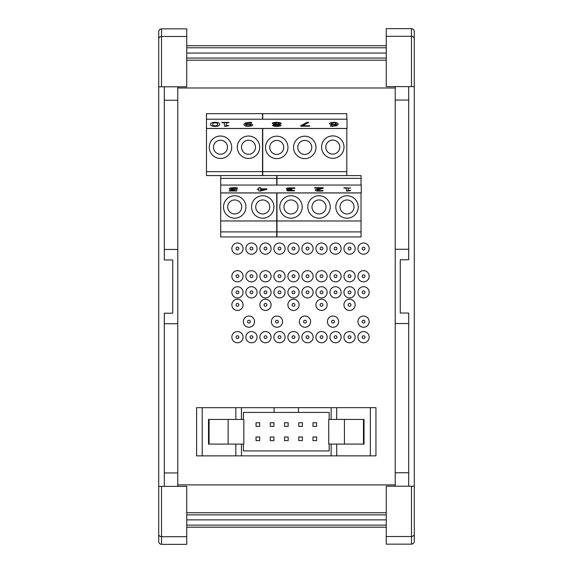 <?xml version="1.0" encoding="UTF-8"?>
<svg xmlns="http://www.w3.org/2000/svg" width="573" height="573" viewBox="0 0 573 573"><rect width="100%" height="100%" fill="white"/><g stroke="black" fill="none" stroke-linecap="round" stroke-linejoin="round"><path stroke-width="0.86" d="M395.227 486.205L395.227 86.602M177.773 86.795L177.773 484.901L395.227 484.901M364.965 337.16A1.404 1.404 0 0 1 362.859 338.371A1.404 1.404 0 0 1 362.859 335.95A1.404 1.404 0 0 1 364.965 337.16M369.17 337.16A5.601 5.601 0 0 0 360.761 332.304A5.601 5.601 0 0 0 360.761 342.017A5.601 5.601 0 0 0 369.17 337.16M364.965 292.323A1.404 1.404 0 0 1 362.859 293.541A1.404 1.404 0 0 1 362.859 291.113A1.404 1.404 0 0 1 364.965 292.323M369.17 292.323A5.601 5.601 0 0 0 360.761 287.474A5.601 5.601 0 0 0 360.761 297.179A5.601 5.601 0 0 0 369.17 292.323M364.965 248.603A1.404 1.404 0 0 1 362.859 249.821A1.404 1.404 0 0 1 362.859 247.393A1.404 1.404 0 0 1 364.965 248.603M369.17 248.603A5.601 5.601 0 0 0 360.761 243.754A5.601 5.601 0 0 0 360.761 253.459A5.601 5.601 0 0 0 369.17 248.603M364.965 276.258A1.404 1.404 0 0 1 362.859 277.468A1.404 1.404 0 0 1 362.859 275.04A1.404 1.404 0 0 1 364.965 276.258M369.17 276.258A5.601 5.601 0 0 0 360.761 271.401A5.601 5.601 0 0 0 360.761 281.107A5.601 5.601 0 0 0 369.17 276.258M364.965 321.654A1.404 1.404 0 0 1 362.859 322.864A1.404 1.404 0 0 1 362.859 320.436A1.404 1.404 0 0 1 364.965 321.654M369.17 321.654A5.601 5.601 0 0 0 360.761 316.797A5.601 5.601 0 0 0 360.761 326.503A5.601 5.601 0 0 0 369.17 321.654M243.067 304.836A5.601 5.601 0 0 0 234.658 299.987A5.601 5.601 0 0 0 234.658 309.692A5.601 5.601 0 0 0 243.067 304.836M238.862 304.836A1.404 1.404 0 0 1 236.756 306.054A1.404 1.404 0 0 1 236.756 303.626A1.404 1.404 0 0 1 238.862 304.836M299.113 304.836A5.601 5.601 0 0 0 290.704 299.987A5.601 5.601 0 0 0 290.704 309.692A5.601 5.601 0 0 0 299.113 304.836M294.909 304.836A1.404 1.404 0 0 1 292.803 306.054A1.404 1.404 0 0 1 292.803 303.626A1.404 1.404 0 0 1 294.909 304.836M254.555 321.654A5.601 5.601 0 0 0 246.146 316.797A5.601 5.601 0 0 0 246.146 326.503A5.601 5.601 0 0 0 254.555 321.654M250.351 321.654A1.404 1.404 0 0 1 248.252 322.864A1.404 1.404 0 0 1 248.252 320.436A1.404 1.404 0 0 1 250.351 321.654M310.602 321.654A5.601 5.601 0 0 0 302.193 316.797A5.601 5.601 0 0 0 302.193 326.503A5.601 5.601 0 0 0 310.602 321.654M306.397 321.654A1.404 1.404 0 0 1 304.292 322.864A1.404 1.404 0 0 1 304.292 320.436A1.404 1.404 0 0 1 306.397 321.654M243.067 292.323A5.601 5.601 0 0 0 234.658 287.474A5.601 5.601 0 0 0 234.658 297.179A5.601 5.601 0 0 0 243.067 292.323M238.862 292.323A1.404 1.404 0 0 1 236.756 293.541A1.404 1.404 0 0 1 236.756 291.113A1.404 1.404 0 0 1 238.862 292.323M243.067 248.603A5.601 5.601 0 0 0 234.658 243.754A5.601 5.601 0 0 0 234.658 253.459A5.601 5.601 0 0 0 243.067 248.603M238.862 248.532A1.404 1.404 0 0 1 236.756 249.742A1.404 1.404 0 0 1 236.756 247.314A1.404 1.404 0 0 1 238.862 248.532M257.076 292.323A5.601 5.601 0 0 0 248.668 287.474A5.601 5.601 0 0 0 248.668 297.179A5.601 5.601 0 0 0 257.076 292.323M252.872 292.323A1.404 1.404 0 0 1 250.773 293.541A1.404 1.404 0 0 1 250.773 291.113A1.404 1.404 0 0 1 252.872 292.323M257.076 248.603A5.601 5.601 0 0 0 248.668 243.754A5.601 5.601 0 0 0 248.668 253.459A5.601 5.601 0 0 0 257.076 248.603M252.872 248.532A1.404 1.404 0 0 1 250.773 249.742A1.404 1.404 0 0 1 250.773 247.314A1.404 1.404 0 0 1 252.872 248.532M271.086 292.323A5.601 5.601 0 0 0 262.678 287.474A5.601 5.601 0 0 0 262.678 297.179A5.601 5.601 0 0 0 271.086 292.323M266.882 292.323A1.404 1.404 0 0 1 264.783 293.541A1.404 1.404 0 0 1 264.783 291.113A1.404 1.404 0 0 1 266.882 292.323M271.086 248.603A5.601 5.601 0 0 0 262.678 243.754A5.601 5.601 0 0 0 262.678 253.459A5.601 5.601 0 0 0 271.086 248.603M266.882 248.532A1.404 1.404 0 0 1 264.783 249.742A1.404 1.404 0 0 1 264.783 247.314A1.404 1.404 0 0 1 266.882 248.532M285.096 292.323A5.601 5.601 0 0 0 276.695 287.474A5.601 5.601 0 0 0 276.695 297.179A5.601 5.601 0 0 0 285.096 292.323M280.899 292.323A1.404 1.404 0 0 1 278.793 293.541A1.404 1.404 0 0 1 278.793 291.113A1.404 1.404 0 0 1 280.899 292.323M285.096 248.603A5.601 5.601 0 0 0 276.695 243.754A5.601 5.601 0 0 0 276.695 253.459A5.601 5.601 0 0 0 285.096 248.603M280.899 248.532A1.404 1.404 0 0 1 278.793 249.742A1.404 1.404 0 0 1 278.793 247.314A1.404 1.404 0 0 1 280.899 248.532M299.113 292.323A5.601 5.601 0 0 0 290.704 287.474A5.601 5.601 0 0 0 290.704 297.179A5.601 5.601 0 0 0 299.113 292.323M294.909 292.323A1.404 1.404 0 0 1 292.803 293.541A1.404 1.404 0 0 1 292.803 291.113A1.404 1.404 0 0 1 294.909 292.323M299.113 248.603A5.601 5.601 0 0 0 290.704 243.754A5.601 5.601 0 0 0 290.704 253.459A5.601 5.601 0 0 0 299.113 248.603M294.909 248.532A1.404 1.404 0 0 1 292.803 249.742A1.404 1.404 0 0 1 292.803 247.314A1.404 1.404 0 0 1 294.909 248.532M313.123 292.323A5.601 5.601 0 0 0 304.714 287.474A5.601 5.601 0 0 0 304.714 297.179A5.601 5.601 0 0 0 313.123 292.323M308.919 292.323A1.404 1.404 0 0 1 306.813 293.541A1.404 1.404 0 0 1 306.813 291.113A1.404 1.404 0 0 1 308.919 292.323M313.123 248.603A5.601 5.601 0 0 0 304.714 243.754A5.601 5.601 0 0 0 304.714 253.459A5.601 5.601 0 0 0 313.123 248.603M308.919 248.532A1.404 1.404 0 0 1 306.813 249.742A1.404 1.404 0 0 1 306.813 247.314A1.404 1.404 0 0 1 308.919 248.532M327.133 292.323A5.601 5.601 0 0 0 318.724 287.474A5.601 5.601 0 0 0 318.724 297.179A5.601 5.601 0 0 0 327.133 292.323M322.928 292.323A1.404 1.404 0 0 1 320.83 293.541A1.404 1.404 0 0 1 320.83 291.113A1.404 1.404 0 0 1 322.928 292.323M327.133 248.603A5.601 5.601 0 0 0 318.724 243.754A5.601 5.601 0 0 0 318.724 253.459A5.601 5.601 0 0 0 327.133 248.603M322.928 248.532A1.404 1.404 0 0 1 320.83 249.742A1.404 1.404 0 0 1 320.83 247.314A1.404 1.404 0 0 1 322.928 248.532M341.143 292.323A5.601 5.601 0 0 0 332.734 287.474A5.601 5.601 0 0 0 332.734 297.179A5.601 5.601 0 0 0 341.143 292.323M336.938 292.323A1.404 1.404 0 0 1 334.84 293.541A1.404 1.404 0 0 1 334.84 291.113A1.404 1.404 0 0 1 336.938 292.323M341.143 248.603A5.601 5.601 0 0 0 332.734 243.754A5.601 5.601 0 0 0 332.734 253.459A5.601 5.601 0 0 0 341.143 248.603M336.938 248.532A1.404 1.404 0 0 1 334.84 249.742A1.404 1.404 0 0 1 334.84 247.314A1.404 1.404 0 0 1 336.938 248.532M355.153 276.258A5.601 5.601 0 0 0 346.751 271.401A5.601 5.601 0 0 0 346.751 281.107A5.601 5.601 0 0 0 355.153 276.258M350.955 276.179A1.404 1.404 0 0 1 348.85 277.389A1.404 1.404 0 0 1 348.85 274.968A1.404 1.404 0 0 1 350.955 276.179M338.622 321.654A5.601 5.601 0 0 0 330.213 316.797A5.601 5.601 0 0 0 330.213 326.503A5.601 5.601 0 0 0 338.622 321.654M334.417 321.654A1.404 1.404 0 0 1 332.319 322.864A1.404 1.404 0 0 1 332.319 320.436A1.404 1.404 0 0 1 334.417 321.654M355.153 337.16A5.601 5.601 0 0 0 346.751 332.304A5.601 5.601 0 0 0 346.751 342.017A5.601 5.601 0 0 0 355.153 337.16M350.955 337.16A1.404 1.404 0 0 1 348.85 338.371A1.404 1.404 0 0 1 348.85 335.95A1.404 1.404 0 0 1 350.955 337.16M355.153 304.836A5.601 5.601 0 0 0 346.751 299.987A5.601 5.601 0 0 0 346.751 309.692A5.601 5.601 0 0 0 355.153 304.836M350.955 304.836A1.404 1.404 0 0 1 348.85 306.054A1.404 1.404 0 0 1 348.85 303.626A1.404 1.404 0 0 1 350.955 304.836M355.153 292.323A5.601 5.601 0 0 0 346.751 287.474A5.601 5.601 0 0 0 346.751 297.179A5.601 5.601 0 0 0 355.153 292.323M350.955 292.323A1.404 1.404 0 0 1 348.85 293.541A1.404 1.404 0 0 1 348.85 291.113A1.404 1.404 0 0 1 350.955 292.323M355.153 248.603A5.601 5.601 0 0 0 346.751 243.754A5.601 5.601 0 0 0 346.751 253.459A5.601 5.601 0 0 0 355.153 248.603M350.955 248.532A1.404 1.404 0 0 1 348.85 249.742A1.404 1.404 0 0 1 348.85 247.314A1.404 1.404 0 0 1 350.955 248.532M341.143 276.258A5.601 5.601 0 0 0 332.734 271.401A5.601 5.601 0 0 0 332.734 281.107A5.601 5.601 0 0 0 341.143 276.258M336.938 276.179A1.404 1.404 0 0 1 334.84 277.389A1.404 1.404 0 0 1 334.84 274.968A1.404 1.404 0 0 1 336.938 276.179M341.143 337.16A5.601 5.601 0 0 0 332.734 332.304A5.601 5.601 0 0 0 332.734 342.017A5.601 5.601 0 0 0 341.143 337.16M336.938 337.16A1.404 1.404 0 0 1 334.84 338.371A1.404 1.404 0 0 1 334.84 335.95A1.404 1.404 0 0 1 336.938 337.16M327.133 276.258A5.601 5.601 0 0 0 318.724 271.401A5.601 5.601 0 0 0 318.724 281.107A5.601 5.601 0 0 0 327.133 276.258M322.928 276.179A1.404 1.404 0 0 1 320.83 277.389A1.404 1.404 0 0 1 320.83 274.968A1.404 1.404 0 0 1 322.928 276.179M327.133 337.16A5.601 5.601 0 0 0 318.724 332.304A5.601 5.601 0 0 0 318.724 342.017A5.601 5.601 0 0 0 327.133 337.16M322.928 337.16A1.404 1.404 0 0 1 320.83 338.371A1.404 1.404 0 0 1 320.83 335.95A1.404 1.404 0 0 1 322.928 337.16M313.123 276.258A5.601 5.601 0 0 0 304.714 271.401A5.601 5.601 0 0 0 304.714 281.107A5.601 5.601 0 0 0 313.123 276.258M308.919 276.179A1.404 1.404 0 0 1 306.813 277.389A1.404 1.404 0 0 1 306.813 274.968A1.404 1.404 0 0 1 308.919 276.179M313.123 337.16A5.601 5.601 0 0 0 304.714 332.304A5.601 5.601 0 0 0 304.714 342.017A5.601 5.601 0 0 0 313.123 337.16M308.919 337.16A1.404 1.404 0 0 1 306.813 338.371A1.404 1.404 0 0 1 306.813 335.95A1.404 1.404 0 0 1 308.919 337.16M299.113 276.258A5.601 5.601 0 0 0 290.704 271.401A5.601 5.601 0 0 0 290.704 281.107A5.601 5.601 0 0 0 299.113 276.258M294.909 276.179A1.404 1.404 0 0 1 292.803 277.389A1.404 1.404 0 0 1 292.803 274.968A1.404 1.404 0 0 1 294.909 276.179M299.113 337.16A5.601 5.601 0 0 0 290.704 332.304A5.601 5.601 0 0 0 290.704 342.017A5.601 5.601 0 0 0 299.113 337.16M294.909 337.16A1.404 1.404 0 0 1 292.803 338.371A1.404 1.404 0 0 1 292.803 335.95A1.404 1.404 0 0 1 294.909 337.16M285.096 276.258A5.601 5.601 0 0 0 276.695 271.401A5.601 5.601 0 0 0 276.695 281.107A5.601 5.601 0 0 0 285.096 276.258M280.899 276.179A1.404 1.404 0 0 1 278.793 277.389A1.404 1.404 0 0 1 278.793 274.968A1.404 1.404 0 0 1 280.899 276.179M285.096 337.16A5.601 5.601 0 0 0 276.695 332.304A5.601 5.601 0 0 0 276.695 342.017A5.601 5.601 0 0 0 285.096 337.16M280.899 337.16A1.404 1.404 0 0 1 278.793 338.371A1.404 1.404 0 0 1 278.793 335.95A1.404 1.404 0 0 1 280.899 337.16M271.086 276.258A5.601 5.601 0 0 0 262.678 271.401A5.601 5.601 0 0 0 262.678 281.107A5.601 5.601 0 0 0 271.086 276.258M266.882 276.179A1.404 1.404 0 0 1 264.783 277.389A1.404 1.404 0 0 1 264.783 274.968A1.404 1.404 0 0 1 266.882 276.179M271.086 337.16A5.601 5.601 0 0 0 262.678 332.304A5.601 5.601 0 0 0 262.678 342.017A5.601 5.601 0 0 0 271.086 337.16M266.882 337.16A1.404 1.404 0 0 1 264.783 338.371A1.404 1.404 0 0 1 264.783 335.95A1.404 1.404 0 0 1 266.882 337.16M257.076 276.258A5.601 5.601 0 0 0 248.668 271.401A5.601 5.601 0 0 0 248.668 281.107A5.601 5.601 0 0 0 257.076 276.258M252.872 276.179A1.404 1.404 0 0 1 250.773 277.389A1.404 1.404 0 0 1 250.773 274.968A1.404 1.404 0 0 1 252.872 276.179M257.076 337.16A5.601 5.601 0 0 0 248.668 332.304A5.601 5.601 0 0 0 248.668 342.017A5.601 5.601 0 0 0 257.076 337.16M252.872 337.16A1.404 1.404 0 0 1 250.773 338.371A1.404 1.404 0 0 1 250.773 335.95A1.404 1.404 0 0 1 252.872 337.16M243.067 276.258A5.601 5.601 0 0 0 234.658 271.401A5.601 5.601 0 0 0 234.658 281.107A5.601 5.601 0 0 0 243.067 276.258M238.862 276.179A1.404 1.404 0 0 1 236.756 277.389A1.404 1.404 0 0 1 236.756 274.968A1.404 1.404 0 0 1 238.862 276.179M243.067 337.16A5.601 5.601 0 0 0 234.658 332.304A5.601 5.601 0 0 0 234.658 342.017A5.601 5.601 0 0 0 243.067 337.16M238.862 337.16A1.404 1.404 0 0 1 236.756 338.371A1.404 1.404 0 0 1 236.756 335.95A1.404 1.404 0 0 1 238.862 337.16M282.575 321.654A5.601 5.601 0 0 0 274.173 316.797A5.601 5.601 0 0 0 274.173 326.503A5.601 5.601 0 0 0 282.575 321.654M278.371 321.654A1.404 1.404 0 0 1 276.272 322.864A1.404 1.404 0 0 1 276.272 320.436A1.404 1.404 0 0 1 278.371 321.654M327.133 304.836A5.601 5.601 0 0 0 318.724 299.987A5.601 5.601 0 0 0 318.724 309.692A5.601 5.601 0 0 0 327.133 304.836M322.928 304.836A1.404 1.404 0 0 1 320.83 306.054A1.404 1.404 0 0 1 320.83 303.626A1.404 1.404 0 0 1 322.928 304.836M271.086 304.836A5.601 5.601 0 0 0 262.678 299.987A5.601 5.601 0 0 0 262.678 309.692A5.601 5.601 0 0 0 271.086 304.836M266.882 304.836A1.404 1.404 0 0 1 264.783 306.054A1.404 1.404 0 0 1 264.783 303.626A1.404 1.404 0 0 1 266.882 304.836M206.466 171.649L206.466 175.574L262.513 175.574L262.513 128.495L206.473 128.495L206.466 171.649L262.513 171.656M262.513 119.198L262.513 113.647L206.473 113.647L206.473 128.445L347.03 128.445L347.03 119.198L206.473 119.198M248.503 136.03A11.209 11.209 0 0 1 258.208 152.848A11.209 11.209 0 0 1 238.798 152.848A11.209 11.209 0 0 1 248.503 136.03M220.483 136.03A11.209 11.209 0 0 1 230.188 152.848A11.209 11.209 0 0 1 210.771 152.848A11.209 11.209 0 0 1 220.483 136.03M276.752 185.05L276.752 175.574L262.513 175.574M276.745 220.97L276.752 192.951L220.705 192.951L220.705 236.943L276.745 236.943L276.745 220.97L220.705 220.97M220.705 175.574L220.705 178.375L276.752 178.382M220.705 178.375L220.705 192.893L361.262 192.9L361.262 185.05L220.705 185.05M262.735 199.956A7.005 7.005 0 0 1 268.801 210.463A7.005 7.005 0 0 1 256.668 210.463A7.005 7.005 0 0 1 262.735 199.956M234.715 199.956A7.005 7.005 0 0 1 240.782 210.463A7.005 7.005 0 0 1 228.648 210.463A7.005 7.005 0 0 1 234.715 199.956M262.735 195.751A11.209 11.209 0 0 1 272.447 212.569A11.209 11.209 0 0 1 253.03 212.569A11.209 11.209 0 0 1 262.735 195.751M234.715 195.751A11.209 11.209 0 0 1 244.42 212.569A11.209 11.209 0 0 1 225.01 212.562A11.209 11.209 0 0 1 234.715 195.751M248.503 140.235A7.005 7.005 0 0 1 254.57 150.749A7.005 7.005 0 0 1 242.436 150.742A7.005 7.005 0 0 1 248.503 140.235M220.483 140.235A7.005 7.005 0 0 1 226.55 150.742A7.005 7.005 0 0 1 214.417 150.742A7.005 7.005 0 0 1 220.483 140.235M220.705 231.9L276.745 231.9M346.808 119.198L346.808 113.647L262.742 113.647L262.742 119.198M346.808 171.656L346.808 128.502L262.742 128.495L262.735 175.574L346.808 175.582L346.808 171.656L262.735 171.656M361.04 185.05L361.04 175.582L346.808 175.582M361.04 220.977L361.04 192.951L276.974 192.951L276.974 236.95L361.04 236.95L361.04 220.977L276.974 220.97M276.974 175.574L276.974 178.382L361.04 178.382M276.974 178.382L276.974 185.05M276.974 231.9L361.04 231.907M332.791 135.894A11.209 11.209 0 0 1 342.504 152.712A11.209 11.209 0 0 1 323.086 152.712A11.209 11.209 0 0 1 332.791 135.894M304.772 136.195A11.209 11.209 0 0 1 314.477 153.012A11.209 11.209 0 0 1 295.066 153.012A11.209 11.209 0 0 1 304.772 136.195M276.752 136.195A11.209 11.209 0 0 1 286.457 153.012A11.209 11.209 0 0 1 267.039 153.012A11.209 11.209 0 0 1 276.752 136.195M319.003 195.751A11.209 11.209 0 0 1 328.716 212.569A11.209 11.209 0 0 1 309.298 212.569A11.209 11.209 0 0 1 319.003 195.751M347.03 195.758A11.209 11.209 0 0 1 356.735 212.569A11.209 11.209 0 0 1 337.318 212.569A11.209 11.209 0 0 1 347.03 195.758M290.984 195.751A11.209 11.209 0 0 1 300.689 212.569A11.209 11.209 0 0 1 281.279 212.569A11.209 11.209 0 0 1 290.984 195.751M290.984 199.956A7.005 7.005 0 0 1 297.05 210.463A7.005 7.005 0 0 1 284.917 210.463A7.005 7.005 0 0 1 290.984 199.956M347.03 199.956A7.005 7.005 0 0 1 353.097 210.47A7.005 7.005 0 0 1 340.964 210.47A7.005 7.005 0 0 1 347.03 199.956M319.003 199.956A7.005 7.005 0 0 1 325.07 210.47A7.005 7.005 0 0 1 312.937 210.463A7.005 7.005 0 0 1 319.003 199.956M276.752 140.399A7.005 7.005 0 0 1 282.818 150.907A7.005 7.005 0 0 1 270.685 150.907A7.005 7.005 0 0 1 276.752 140.399M332.791 140.099A7.005 7.005 0 0 1 338.858 150.606A7.005 7.005 0 0 1 326.725 150.606A7.005 7.005 0 0 1 332.791 140.099M304.772 140.399A7.005 7.005 0 0 1 310.838 150.907A7.005 7.005 0 0 1 298.705 150.907A7.005 7.005 0 0 1 304.772 140.399M375.952 407.654L370.344 407.654L370.351 455.857L375.952 455.857L375.952 407.654M331.115 444.089L331.115 455.857L370.351 455.857M331.115 455.857L241.448 455.864L241.441 444.096M202.212 455.864L202.212 407.668L196.603 407.668L196.611 455.872L241.448 455.864M241.441 419.436L241.441 407.668L202.212 407.668M241.441 407.668L331.115 407.661L331.115 419.429M370.344 407.654L331.115 407.661M235.84 407.668L235.84 419.436M235.84 444.096L235.84 455.864M336.723 455.857L336.723 444.089M336.716 419.429L336.716 407.661M344.43 444.089L328.737 444.089L328.73 419.429L344.423 419.429L344.43 444.089L363.483 444.089L363.483 419.429L344.423 419.429M363.483 444.089L364.041 444.089L364.041 419.429L363.483 419.429M209.073 419.436L208.515 419.436L208.515 444.096L228.133 444.096L228.133 419.436L209.073 419.436L209.081 444.096M228.133 419.436L243.826 419.436L243.826 444.096L228.133 444.096M256.045 436.977L256.045 440.623L259.684 440.623L259.684 436.977L256.045 436.977M270.277 436.977L270.277 440.616L273.923 440.616L273.923 436.977L270.277 436.977M284.516 436.977L284.516 440.616L288.155 440.616L288.155 436.977L284.516 436.977M298.748 436.97L298.748 440.616L302.394 440.616L302.394 436.97L298.748 436.97M312.987 436.97L312.987 440.616L316.625 440.616L316.625 436.97L312.987 436.97M312.987 422.738L312.987 426.376L316.625 426.376L316.625 422.738L312.987 422.738M298.748 422.738L298.748 426.384L302.394 426.384L302.394 422.738L298.748 422.738M284.516 422.738L284.516 426.384L288.155 426.384L288.155 422.738L284.516 422.738M270.277 422.738L270.277 426.384L273.923 426.384L273.923 422.738L270.277 422.738M256.045 422.738L256.045 426.384L259.684 426.384L259.684 422.738L256.045 422.738M298.469 407.661L298.469 412.424L274.087 412.424L274.087 407.661M329.153 419.429L329.153 412.424L298.469 412.424M243.403 444.096L243.403 450.93L329.153 450.93L329.153 444.089M274.087 412.424L243.403 412.431L243.403 419.436M177.773 87.984L395.227 87.984M186.741 60.186L386.259 60.186M186.741 53.067L386.259 53.067M186.741 47.795L386.259 47.795M186.741 45.733L386.259 45.733M186.741 527.21L386.259 527.21M186.741 525.147L386.259 525.147M186.741 519.876L386.259 519.876M186.741 512.756L386.259 512.756M177.773 484.901L177.773 486.398M395.227 249.269L408.678 249.269L408.678 259.784L400.269 259.784L400.269 313.023L408.678 313.023L408.678 323.53L395.227 323.53M408.678 313.023L408.678 486.205M408.678 86.602L408.678 259.784M414.286 86.602L414.286 31.501C414.114 29.775 413.176 28.822 411.478 28.65L386.259 28.65L386.259 86.602L414.286 86.602L414.286 486.205L386.259 486.205L386.259 544.157L411.478 544.157C413.176 543.978 414.114 543.032 414.286 541.299L414.286 486.205M408.678 472.754L395.227 472.754M386.259 536.507L411.478 536.507C413.176 536.357 414.114 535.562 414.286 534.108L414.286 541.299M414.286 31.501L414.286 44.4M414.286 38.699C414.114 37.245 413.176 36.443 411.478 36.3L411.478 86.602M386.259 36.3L411.478 36.3L411.478 28.65M177.773 323.731L164.322 323.731L164.322 313.216L172.731 313.216L172.731 259.977L164.322 259.977L164.322 249.47L177.773 249.47M164.322 259.977L164.322 86.795M164.322 486.398L164.322 313.216M158.714 486.398L158.714 541.499C158.886 543.225 159.824 544.178 161.522 544.35L186.741 544.35L186.741 486.398L158.714 486.398L158.714 86.795L186.741 86.795L186.741 28.843L161.522 28.843C159.824 29.022 158.886 29.968 158.714 31.701L158.714 86.795M164.322 100.246L177.773 100.246M158.714 44.601L158.714 31.701M186.741 36.493L161.522 36.493L161.522 28.843M158.714 38.892C158.886 37.438 159.824 36.643 161.522 36.493L161.522 86.795M158.714 534.301C158.886 535.755 159.824 536.557 161.522 536.7L161.522 486.398M186.741 536.7L161.522 536.7L161.522 544.35M213.07 123.138L215.14 122.737L217.239 123.145L217.719 124.305L217.231 125.473L215.14 125.874L213.084 125.48L212.576 124.305L213.07 123.138L212.576 124.362M217.719 124.355L217.239 123.202L215.14 122.787L213.07 123.195M219.624 124.305C219.674 122.966 218.177 122.3 215.14 122.307C212.125 122.285 210.635 122.951 210.663 124.305C210.62 125.637 212.11 126.304 215.14 126.304C218.163 126.325 219.66 125.659 219.624 124.305L219.624 124.355C219.66 125.716 218.163 126.382 215.14 126.354C212.11 126.354 210.62 125.695 210.663 124.362L210.663 124.305M274.41 125.329L275.806 124.563L279.123 125.358L276.795 125.931L274.41 125.329M279.123 125.415L275.806 124.563M275.806 124.613L274.41 125.387M274.145 123.41L276.759 122.686L279.452 123.489L277.848 124.305L274.145 123.41M279.452 123.539L276.759 122.744L274.145 123.467M281.343 123.453L280.14 122.636L276.78 122.307C273.958 122.364 272.44 122.744 272.218 123.46L274.703 124.42L272.569 125.337C272.705 125.945 274.109 126.275 276.78 126.311C279.416 126.261 280.827 125.924 281.006 125.301L278.972 124.456L281.343 123.453L278.972 124.491M272.569 125.337L272.569 125.387C272.705 126.003 274.109 126.325 276.78 126.368C279.416 126.318 280.827 125.981 281.006 125.358L281.006 125.301M274.703 124.47L272.218 123.46M331.201 123.618L333.737 122.729L335.484 122.951L336.48 123.961L333.952 124.413L332.161 124.284L331.201 123.618M336.48 124.019L335.484 123.002L333.737 122.787L331.201 123.668M333.744 122.314L330.614 122.672L329.296 123.639L330.814 124.613L336.451 124.577C336.115 125.423 334.747 125.852 332.347 125.852L330.514 125.752L330.514 126.246L332.104 126.296L336.845 125.68L338.378 124.076L336.838 122.658L333.744 122.314M330.514 126.246L336.845 125.738L338.378 124.076M336.451 124.628L330.814 124.67L329.296 123.639M308.847 122.393L306.849 122.393L300.782 125.652L300.782 126.225L309.678 126.225L309.678 125.773L302.444 125.773L308.847 122.393L302.544 125.773M300.782 126.225L309.678 126.225M245.645 124.649L248.195 124.198L249.971 124.334L250.931 125L248.396 125.881L246.634 125.666L245.645 124.649M250.931 125.057L249.971 124.384L245.681 124.413M252.836 124.978L251.518 125.996L245.273 126.01L243.754 124.534L245.273 125.96L248.381 126.304L251.518 125.938L252.836 124.978L251.318 123.997L245.695 124.04C245.932 123.202 247.292 122.78 249.778 122.758L251.619 122.866L251.619 122.371L250.029 122.314L245.294 122.93L243.754 124.534M251.533 122.916L249.778 122.815C247.292 122.83 245.932 123.259 245.695 124.09M228.799 122.78L228.799 122.393L221.966 122.386L221.966 122.78L224.451 122.78L224.451 126.239L228.799 125.702L226.256 125.351L226.256 122.78L228.799 122.78L226.256 122.837L226.256 125.351M225.905 126.239L228.799 125.702M225.905 126.289L224.451 126.239M224.451 122.837L221.966 122.78M347.03 128.445L206.473 128.445M294.343 190.408L289.243 190.594L288.506 190.236L291.979 189.319L288.233 188.725L291.127 188.03L294.844 188.316L294.844 187.851L287.567 187.951L286.328 188.689L289.186 189.513L286.6 190.279L287.847 190.888L294.458 190.873L294.343 190.408M287.847 190.888L294.458 190.873M287.847 190.945L286.6 190.279M287.302 189.298L289.186 189.513M287.302 189.355L286.328 188.689M294.708 188.374L289.007 188.216M289.007 188.266L288.233 188.782M288.506 190.286L291.979 189.684M350.762 188.059L343.929 187.722L346.414 188.051L346.414 191.017L350.762 190.558L348.219 190.257L348.219 188.059L350.762 188.059L348.219 188.109L348.219 190.257M347.868 191.017L350.762 190.558M347.868 191.074L346.414 191.017M346.414 188.109L343.929 188.051M323.294 188.188L323.294 187.722L314.656 187.715L314.656 188.102L321.539 188.102L315.959 189.513L315.236 190.172C315.322 190.752 316.711 191.053 319.412 191.074L323 190.881L323 190.408L319.548 190.694L317.141 190.15L323.294 188.188L317.141 190.2M315.236 190.172L315.236 190.229C315.322 190.802 316.711 191.103 319.412 191.131L323 190.881M321.288 188.152L314.656 188.102M265.134 189.255L260.622 189.255L260.622 190.487L260.622 189.197L265.335 189.197L260.622 190.487M260.622 187.772L260.622 188.846L260.622 187.715L258.817 187.715L258.817 188.846L258.817 187.772M260.543 191.06L258.817 191.002L260.543 191.06L266.81 189.362L266.81 188.846L260.622 188.846M260.543 191.002L266.81 189.312M258.817 189.255L257.148 189.255L258.817 189.197L258.817 191.002M258.817 188.846L257.148 189.197M233.777 187.643L230.339 187.965L229.1 188.761L230.539 189.556L235.059 189.742L235.059 190.616L229.179 190.616L229.179 191.002L236.864 191.002L236.864 189.312L231.8 189.233L231.005 188.761L233.748 188.03L237.444 188.302L237.444 187.829L233.777 187.643M237.308 188.352L235.797 188.123M235.797 188.18L231.721 188.223M231.721 188.281L231.005 188.818M229.179 191.002L236.864 191.002M235.059 190.616L235.059 189.792L230.539 189.606L229.1 188.761M220.705 192.893L361.262 192.9M186.741 58.066L386.259 58.066M186.741 514.876L386.259 514.876M411.478 486.205L411.478 544.157M408.678 100.053L395.227 100.053M164.322 472.947L177.773 472.947"/></g></svg>
